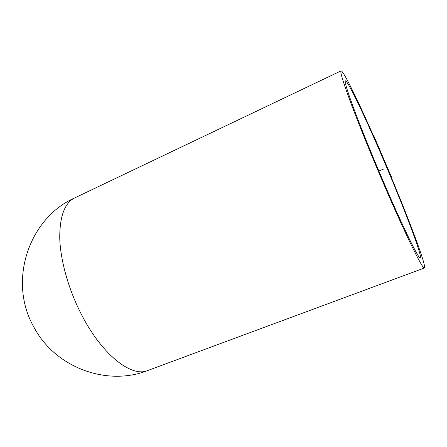 <?xml version="1.0" encoding="UTF-8"?>
<svg xmlns="http://www.w3.org/2000/svg" width="447" height="447" viewBox="0 0 447 447"><rect width="100%" height="100%" fill="white"/><g stroke="black" fill="none" stroke-linecap="round" stroke-linejoin="round"><path stroke-width="0.67" d="M424.41 267.993C426.784 266.831 410.48 223.249 391.678 178.269L391.527 177.174L373.441 134.983L373.407 135.665C357.539 99.653 343.072 70.023 341.05 70.883C339.899 71.598 343.324 82.734 351.325 104.296C359.371 125.736 371.865 156.517 384.426 185.684C405.977 235.792 423.03 270.161 424.41 267.993L147.778 370.513C131.468 377.894 100.866 354.069 80.164 311.956C67.95 287.438 60.395 259.618 59.742 238.173C59.658 216.331 64.664 202.899 74.766 197.881C29.323 217.868 7.605 280.409 33.542 326.461C54.797 367.769 107.157 386.627 147.778 370.513M382.626 157.808C402.836 204.787 422.773 256.74 420.292 257.913C419.023 259.836 403.58 228.624 384.308 183.79C373.083 157.724 361.919 130.239 354.689 110.985C347.481 91.585 344.391 81.544 345.414 80.857C347.554 79.918 365.283 117.282 382.626 157.808M373.441 134.983L373.161 135.106M383.358 169.162L378.872 171.061M341.05 70.883L74.766 197.881"/></g></svg>
